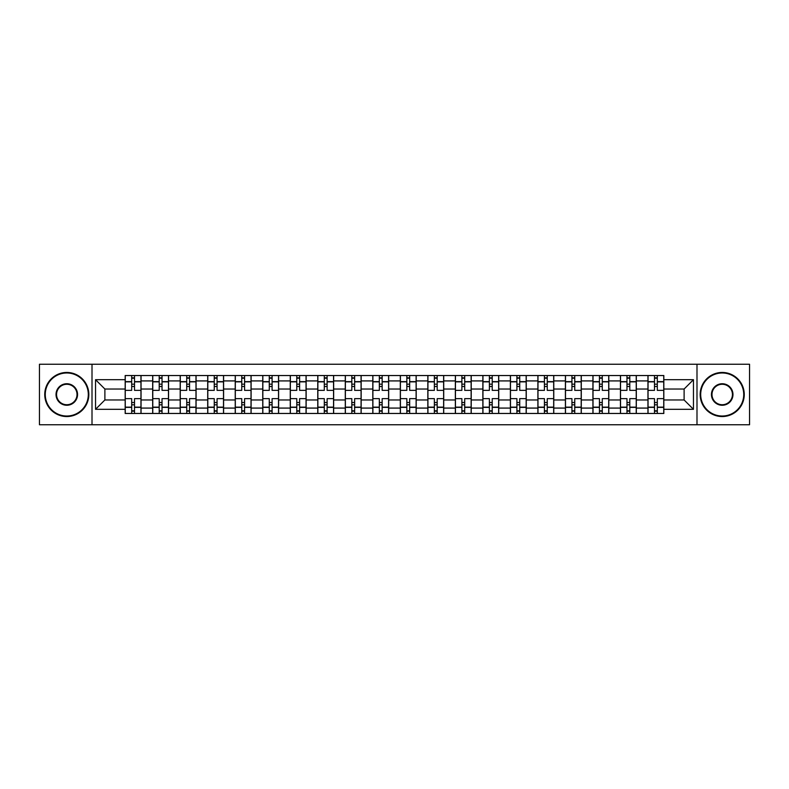 <?xml version="1.0" encoding="UTF-8"?>
<svg xmlns="http://www.w3.org/2000/svg" width="789" height="789" viewBox="0 0 789 789"><rect width="100%" height="100%" fill="white"/><g stroke="black" fill="none" stroke-linecap="round" stroke-linejoin="round"><path stroke-width="1.18" d="M696.993 424.748L749.55 424.748L749.55 364.252L39.45 364.252L39.45 424.748L696.993 424.748L696.993 364.252M152.681 413.466L152.681 380.919L141.044 380.919L141.044 413.466M141.044 380.919L141.044 375.534M152.681 380.919L152.681 375.534M168.56 375.534L168.56 413.466M180.198 413.466L180.198 375.534M196.076 375.534L196.076 413.466M207.714 413.466L207.714 375.534M223.593 375.534L223.593 413.466M235.23 413.466L235.23 375.534M251.109 375.534L251.109 413.466M262.747 413.466L262.747 375.534M278.616 375.534L278.616 413.466M290.263 413.466L290.263 375.534M306.132 375.534L306.132 413.466M317.78 413.466L317.78 375.534M333.648 375.534L333.648 413.466M345.286 413.466L345.286 375.534M361.165 375.534L361.165 413.466M372.803 413.466L372.803 375.534M388.681 375.534L388.681 413.466M400.319 413.466L400.319 375.534M416.197 375.534L416.197 413.466M427.835 413.466L427.835 375.534M443.714 375.534L443.714 413.466M455.352 413.466L455.352 375.534M471.22 375.534L471.22 413.466M482.868 413.466L482.868 375.534M498.737 375.534L498.737 413.466M510.384 413.466L510.384 375.534M526.253 375.534L526.253 413.466M537.891 413.466L537.891 375.534M553.77 375.534L553.77 413.466M565.407 413.466L565.407 375.534M581.286 375.534L581.286 413.466M592.924 413.466L592.924 375.534M608.802 375.534L608.802 413.466M620.44 413.466L620.44 375.534M636.319 375.534L636.319 413.466M647.956 413.466L647.956 375.534M647.956 399.964L636.319 399.964M620.44 399.964L608.802 399.964M592.924 399.964L581.286 399.964M565.407 399.964L553.77 399.964M537.891 399.964L526.253 399.964M510.384 399.964L498.737 399.964M482.868 399.964L471.22 399.964M455.352 399.964L443.714 399.964M427.835 399.964L416.197 399.964M400.319 399.964L388.681 399.964M372.803 399.964L361.165 399.964M345.286 399.964L333.648 399.964M317.78 399.964L306.132 399.964M290.263 399.964L278.616 399.964M262.747 399.964L251.109 399.964M235.23 399.964L223.593 399.964M207.714 399.964L196.076 399.964M180.198 399.964L168.56 399.964M152.681 399.964L141.044 399.964M647.956 389.036L636.319 389.036M620.44 389.036L608.802 389.036M592.924 389.036L581.286 389.036M565.407 389.036L553.77 389.036M537.891 389.036L526.253 389.036M510.384 389.036L498.737 389.036M482.868 389.036L471.22 389.036M455.352 389.036L443.714 389.036M427.835 389.036L416.197 389.036M400.319 389.036L388.681 389.036M372.803 389.036L361.165 389.036M345.286 389.036L333.648 389.036M317.78 389.036L306.132 389.036M290.263 389.036L278.616 389.036M262.747 389.036L251.109 389.036M235.23 389.036L223.593 389.036M207.714 389.036L196.076 389.036M180.198 389.036L168.56 389.036M152.681 389.036L141.044 389.036M104.888 399.964L125.175 399.964L125.175 389.036L104.888 389.036L104.888 399.964L95.538 409.313L95.538 379.687L125.175 379.687L125.175 389.036M663.825 389.036L663.825 399.964L684.112 399.964L684.112 389.036L663.825 389.036L663.825 375.534L125.175 375.534L125.175 379.687M663.825 379.687L693.462 379.687L693.462 409.313L663.825 409.313L663.825 399.964M125.175 399.964L125.175 413.466L663.825 413.466L663.825 409.313M125.175 409.313L95.538 409.313M92.007 424.748L92.007 364.252M134.515 410.813L131.694 410.813M131.694 378.187L134.515 378.187M162.031 410.813L159.21 410.813M159.21 378.187L162.031 378.187M189.547 410.813L186.727 410.813M186.727 378.187L189.547 378.187M217.064 410.813L214.243 410.813M214.243 378.187L217.064 378.187M244.58 410.813L241.759 410.813M241.759 378.187L244.58 378.187M272.097 410.813L269.276 410.813M269.276 378.187L272.097 378.187M299.613 410.813L296.782 410.813M296.782 378.187L299.613 378.187M327.119 410.813L324.299 410.813M324.299 378.187L327.119 378.187M354.636 410.813L351.815 410.813M351.815 378.187L354.636 378.187M382.152 410.813L379.331 410.813M379.331 378.187L382.152 378.187M409.669 410.813L406.848 410.813M406.848 378.187L409.669 378.187M437.185 410.813L434.364 410.813M434.364 378.187L437.185 378.187M464.701 410.813L461.881 410.813M461.881 378.187L464.701 378.187M492.218 410.813L489.387 410.813M489.387 378.187L492.218 378.187M519.724 410.813L516.903 410.813M516.903 378.187L519.724 378.187M547.241 410.813L544.42 410.813M544.42 378.187L547.241 378.187M574.757 410.813L571.936 410.813M571.936 378.187L574.757 378.187M602.273 410.813L599.453 410.813M599.453 378.187L602.273 378.187M629.79 410.813L626.969 410.813M626.969 378.187L629.79 378.187M657.306 410.813L654.485 410.813M654.485 378.187L657.306 378.187M95.538 379.687L104.888 389.036M684.112 399.964L693.462 409.313M684.112 389.036L693.462 379.687M140.955 413.466L140.955 390.358L134.515 390.358L134.515 375.534M131.694 375.534L131.694 390.358L125.254 390.358L125.254 375.534M140.955 390.358L140.955 375.534M125.254 413.466L125.254 398.642L131.694 398.642L131.694 413.466M134.515 413.466L134.515 398.642L140.955 398.642M131.694 386.472L134.515 386.472M125.254 398.642L125.254 390.358M134.515 402.528L131.694 402.528M134.515 411.168L131.694 411.168M131.694 404.816L134.515 404.816M134.515 384.184L131.694 384.184M131.694 377.832L134.515 377.832M168.471 413.466L168.471 390.358L162.031 390.358L162.031 375.534M159.21 375.534L159.21 390.358L152.77 390.358L152.77 375.534M168.471 390.358L168.471 375.534M152.77 413.466L152.77 398.642L159.21 398.642L159.21 413.466M162.031 413.466L162.031 398.642L168.471 398.642M159.21 386.472L162.031 386.472M152.77 398.642L152.77 390.358M162.031 402.528L159.21 402.528M162.031 411.168L159.21 411.168M159.21 404.816L162.031 404.816M162.031 384.184L159.21 384.184M159.21 377.832L162.031 377.832M195.988 413.466L195.988 390.358L189.547 390.358L189.547 375.534M186.727 375.534L186.727 390.358L180.287 390.358L180.287 375.534M195.988 390.358L195.988 375.534M180.287 413.466L180.287 398.642L186.727 398.642L186.727 413.466M189.547 413.466L189.547 398.642L195.988 398.642M186.727 386.472L189.547 386.472M180.287 398.642L180.287 390.358M189.547 402.528L186.727 402.528M189.547 411.168L186.727 411.168M186.727 404.816L189.547 404.816M189.547 384.184L186.727 384.184M186.727 377.832L189.547 377.832M223.504 413.466L223.504 390.358L217.064 390.358L217.064 375.534M214.243 375.534L214.243 390.358L207.803 390.358L207.803 375.534M223.504 390.358L223.504 375.534M207.803 413.466L207.803 398.642L214.243 398.642L214.243 413.466M217.064 413.466L217.064 398.642L223.504 398.642M214.243 386.472L217.064 386.472M207.803 398.642L207.803 390.358M217.064 402.528L214.243 402.528M217.064 411.168L214.243 411.168M214.243 404.816L217.064 404.816M217.064 384.184L214.243 384.184M214.243 377.832L217.064 377.832M251.02 413.466L251.02 390.358L244.58 390.358L244.58 375.534M241.759 375.534L241.759 390.358L235.319 390.358L235.319 375.534M251.02 390.358L251.02 375.534M235.319 413.466L235.319 398.642L241.759 398.642L241.759 413.466M244.58 413.466L244.58 398.642L251.02 398.642M241.759 386.472L244.58 386.472M235.319 398.642L235.319 390.358M244.58 402.528L241.759 402.528M244.58 411.168L241.759 411.168M241.759 404.816L244.58 404.816M244.58 384.184L241.759 384.184M241.759 377.832L244.58 377.832M278.527 413.466L278.527 390.358L272.097 390.358L272.097 375.534M269.276 375.534L269.276 390.358L262.836 390.358L262.836 375.534M278.527 390.358L278.527 375.534M262.836 413.466L262.836 398.642L269.276 398.642L269.276 413.466M272.097 413.466L272.097 398.642L278.527 398.642M269.276 386.472L272.097 386.472M262.836 398.642L262.836 390.358M272.097 402.528L269.276 402.528M272.097 411.168L269.276 411.168M269.276 404.816L272.097 404.816M272.097 384.184L269.276 384.184M269.276 377.832L272.097 377.832M66.789 416.02A21.52 21.52 0 0 0 88.309 394.5A21.52 21.52 0 0 0 66.789 372.98A21.52 21.52 0 0 0 45.269 394.5A21.52 21.52 0 0 0 66.789 416.02M66.789 372.457A22.043 22.043 0 0 1 88.832 394.5A22.043 22.043 0 0 1 66.789 416.543A22.043 22.043 0 0 1 44.746 394.5A22.043 22.043 0 0 1 66.789 372.457M66.789 405.26A10.76 10.76 0 0 1 56.029 394.5A10.76 10.76 0 0 1 66.789 383.74A10.76 10.76 0 0 1 77.549 394.5A10.76 10.76 0 0 1 66.789 405.26M66.789 384.273A10.227 10.227 0 0 0 56.561 394.5A10.227 10.227 0 0 0 66.789 404.727A10.227 10.227 0 0 0 77.016 394.5A10.227 10.227 0 0 0 66.789 384.273M722.211 416.02A21.52 21.52 0 0 0 743.731 394.5A21.52 21.52 0 0 0 722.211 372.98A21.52 21.52 0 0 0 700.691 394.5A21.52 21.52 0 0 0 722.211 416.02M722.211 372.457A22.043 22.043 0 0 1 744.254 394.5A22.043 22.043 0 0 1 722.211 416.543A22.043 22.043 0 0 1 700.168 394.5A22.043 22.043 0 0 1 722.211 372.457M722.211 405.26A10.76 10.76 0 0 1 711.451 394.5A10.76 10.76 0 0 1 722.211 383.74A10.76 10.76 0 0 1 732.971 394.5A10.76 10.76 0 0 1 722.211 405.26M722.211 384.273A10.227 10.227 0 0 0 711.984 394.5A10.227 10.227 0 0 0 722.211 404.727A10.227 10.227 0 0 0 732.439 394.5A10.227 10.227 0 0 0 722.211 384.273M306.043 413.466L306.043 390.358L299.613 390.358L299.613 375.534M296.782 375.534L296.782 390.358L290.352 390.358L290.352 375.534M306.043 390.358L306.043 375.534M290.352 413.466L290.352 398.642L296.782 398.642L296.782 413.466M299.613 413.466L299.613 398.642L306.043 398.642M296.782 386.472L299.613 386.472M290.352 398.642L290.352 390.358M299.613 402.528L296.782 402.528M299.613 411.168L296.782 411.168M296.782 404.816L299.613 404.816M299.613 384.184L296.782 384.184M296.782 377.832L299.613 377.832M333.56 413.466L333.56 390.358L327.119 390.358L327.119 375.534M324.299 375.534L324.299 390.358L317.868 390.358L317.868 375.534M333.56 390.358L333.56 375.534M317.868 413.466L317.868 398.642L324.299 398.642L324.299 413.466M327.119 413.466L327.119 398.642L333.56 398.642M324.299 386.472L327.119 386.472M317.868 398.642L317.868 390.358M327.119 402.528L324.299 402.528M327.119 411.168L324.299 411.168M324.299 404.816L327.119 404.816M327.119 384.184L324.299 384.184M324.299 377.832L327.119 377.832M361.076 413.466L361.076 390.358L354.636 390.358L354.636 375.534M351.815 375.534L351.815 390.358L345.375 390.358L345.375 375.534M361.076 390.358L361.076 375.534M345.375 413.466L345.375 398.642L351.815 398.642L351.815 413.466M354.636 413.466L354.636 398.642L361.076 398.642M351.815 386.472L354.636 386.472M345.375 398.642L345.375 390.358M354.636 402.528L351.815 402.528M354.636 411.168L351.815 411.168M351.815 404.816L354.636 404.816M354.636 384.184L351.815 384.184M351.815 377.832L354.636 377.832M388.592 413.466L388.592 390.358L382.152 390.358L382.152 375.534M379.331 375.534L379.331 390.358L372.891 390.358L372.891 375.534M388.592 390.358L388.592 375.534M372.891 413.466L372.891 398.642L379.331 398.642L379.331 413.466M382.152 413.466L382.152 398.642L388.592 398.642M379.331 386.472L382.152 386.472M372.891 398.642L372.891 390.358M382.152 402.528L379.331 402.528M382.152 411.168L379.331 411.168M379.331 404.816L382.152 404.816M382.152 384.184L379.331 384.184M379.331 377.832L382.152 377.832M416.109 413.466L416.109 390.358L409.669 390.358L409.669 375.534M406.848 375.534L406.848 390.358L400.408 390.358L400.408 375.534M416.109 390.358L416.109 375.534M400.408 413.466L400.408 398.642L406.848 398.642L406.848 413.466M409.669 413.466L409.669 398.642L416.109 398.642M406.848 386.472L409.669 386.472M400.408 398.642L400.408 390.358M409.669 402.528L406.848 402.528M409.669 411.168L406.848 411.168M406.848 404.816L409.669 404.816M409.669 384.184L406.848 384.184M406.848 377.832L409.669 377.832M443.625 413.466L443.625 390.358L437.185 390.358L437.185 375.534M434.364 375.534L434.364 390.358L427.924 390.358L427.924 375.534M443.625 390.358L443.625 375.534M427.924 413.466L427.924 398.642L434.364 398.642L434.364 413.466M437.185 413.466L437.185 398.642L443.625 398.642M434.364 386.472L437.185 386.472M427.924 398.642L427.924 390.358M437.185 402.528L434.364 402.528M437.185 411.168L434.364 411.168M434.364 404.816L437.185 404.816M437.185 384.184L434.364 384.184M434.364 377.832L437.185 377.832M471.132 413.466L471.132 390.358L464.701 390.358L464.701 375.534M461.881 375.534L461.881 390.358L455.44 390.358L455.44 375.534M471.132 390.358L471.132 375.534M455.44 413.466L455.44 398.642L461.881 398.642L461.881 413.466M464.701 413.466L464.701 398.642L471.132 398.642M461.881 386.472L464.701 386.472M455.44 398.642L455.44 390.358M464.701 402.528L461.881 402.528M464.701 411.168L461.881 411.168M461.881 404.816L464.701 404.816M464.701 384.184L461.881 384.184M461.881 377.832L464.701 377.832M498.648 413.466L498.648 390.358L492.218 390.358L492.218 375.534M489.387 375.534L489.387 390.358L482.957 390.358L482.957 375.534M498.648 390.358L498.648 375.534M482.957 413.466L482.957 398.642L489.387 398.642L489.387 413.466M492.218 413.466L492.218 398.642L498.648 398.642M489.387 386.472L492.218 386.472M482.957 398.642L482.957 390.358M492.218 402.528L489.387 402.528M492.218 411.168L489.387 411.168M489.387 404.816L492.218 404.816M492.218 384.184L489.387 384.184M489.387 377.832L492.218 377.832M526.164 413.466L526.164 390.358L519.724 390.358L519.724 375.534M516.903 375.534L516.903 390.358L510.473 390.358L510.473 375.534M526.164 390.358L526.164 375.534M510.473 413.466L510.473 398.642L516.903 398.642L516.903 413.466M519.724 413.466L519.724 398.642L526.164 398.642M516.903 386.472L519.724 386.472M510.473 398.642L510.473 390.358M519.724 402.528L516.903 402.528M519.724 411.168L516.903 411.168M516.903 404.816L519.724 404.816M519.724 384.184L516.903 384.184M516.903 377.832L519.724 377.832M553.681 413.466L553.681 390.358L547.241 390.358L547.241 375.534M544.42 375.534L544.42 390.358L537.98 390.358L537.98 375.534M553.681 390.358L553.681 375.534M537.98 413.466L537.98 398.642L544.42 398.642L544.42 413.466M547.241 413.466L547.241 398.642L553.681 398.642M544.42 386.472L547.241 386.472M537.98 398.642L537.98 390.358M547.241 402.528L544.42 402.528M547.241 411.168L544.42 411.168M544.42 404.816L547.241 404.816M547.241 384.184L544.42 384.184M544.42 377.832L547.241 377.832M581.197 413.466L581.197 390.358L574.757 390.358L574.757 375.534M571.936 375.534L571.936 390.358L565.496 390.358L565.496 375.534M581.197 390.358L581.197 375.534M565.496 413.466L565.496 398.642L571.936 398.642L571.936 413.466M574.757 413.466L574.757 398.642L581.197 398.642M571.936 386.472L574.757 386.472M565.496 398.642L565.496 390.358M574.757 402.528L571.936 402.528M574.757 411.168L571.936 411.168M571.936 404.816L574.757 404.816M574.757 384.184L571.936 384.184M571.936 377.832L574.757 377.832M608.714 413.466L608.714 390.358L602.273 390.358L602.273 375.534M599.453 375.534L599.453 390.358L593.012 390.358L593.012 375.534M608.714 390.358L608.714 375.534M593.012 413.466L593.012 398.642L599.453 398.642L599.453 413.466M602.273 413.466L602.273 398.642L608.714 398.642M599.453 386.472L602.273 386.472M593.012 398.642L593.012 390.358M602.273 402.528L599.453 402.528M602.273 411.168L599.453 411.168M599.453 404.816L602.273 404.816M602.273 384.184L599.453 384.184M599.453 377.832L602.273 377.832M636.23 413.466L636.23 390.358L629.79 390.358L629.79 375.534M626.969 375.534L626.969 390.358L620.529 390.358L620.529 375.534M636.23 390.358L636.23 375.534M620.529 413.466L620.529 398.642L626.969 398.642L626.969 413.466M629.79 413.466L629.79 398.642L636.23 398.642M626.969 386.472L629.79 386.472M620.529 398.642L620.529 390.358M629.79 402.528L626.969 402.528M629.79 411.168L626.969 411.168M626.969 404.816L629.79 404.816M629.79 384.184L626.969 384.184M626.969 377.832L629.79 377.832M663.746 413.466L663.746 390.358L657.306 390.358L657.306 375.534M654.485 375.534L654.485 390.358L648.045 390.358L648.045 375.534M663.746 390.358L663.746 375.534M648.045 413.466L648.045 398.642L654.485 398.642L654.485 413.466M657.306 413.466L657.306 398.642L663.746 398.642M654.485 386.472L657.306 386.472M648.045 398.642L648.045 390.358M657.306 402.528L654.485 402.528M657.306 411.168L654.485 411.168M654.485 404.816L657.306 404.816M657.306 384.184L654.485 384.184M654.485 377.832L657.306 377.832M620.44 380.919L608.802 380.919M592.924 380.919L581.286 380.919M565.407 380.919L553.77 380.919M537.891 380.919L526.253 380.919M510.384 380.919L498.737 380.919M482.868 380.919L471.22 380.919M455.352 380.919L443.714 380.919M427.835 380.919L416.197 380.919M400.319 380.919L388.681 380.919M372.803 380.919L361.165 380.919M345.286 380.919L333.648 380.919M317.78 380.919L306.132 380.919M290.263 380.919L278.616 380.919M262.747 380.919L251.109 380.919M235.23 380.919L223.593 380.919M207.714 380.919L196.076 380.919M180.198 380.919L168.56 380.919M647.956 380.919L636.319 380.919M620.44 408.081L608.802 408.081M592.924 408.081L581.286 408.081M565.407 408.081L553.77 408.081M537.891 408.081L526.253 408.081M510.384 408.081L498.737 408.081M482.868 408.081L471.22 408.081M455.352 408.081L443.714 408.081M427.835 408.081L416.197 408.081M400.319 408.081L388.681 408.081M372.803 408.081L361.165 408.081M345.286 408.081L333.648 408.081M317.78 408.081L306.132 408.081M290.263 408.081L278.616 408.081M262.747 408.081L251.109 408.081M235.23 408.081L223.593 408.081M207.714 408.081L196.076 408.081M180.198 408.081L168.56 408.081M152.681 408.081L141.044 408.081M647.956 408.081L636.319 408.081M140.955 381.62L134.515 381.62M131.694 381.62L125.254 381.62M131.694 381.856L125.254 381.856M131.694 407.144L125.254 407.144M131.694 407.38L125.254 407.38M140.955 407.38L134.515 407.38M140.955 381.856L134.515 381.856M140.955 407.144L134.515 407.144M168.471 381.62L162.031 381.62M159.21 381.62L152.77 381.62M159.21 381.856L152.77 381.856M159.21 407.144L152.77 407.144M159.21 407.38L152.77 407.38M168.471 407.38L162.031 407.38M168.471 381.856L162.031 381.856M168.471 407.144L162.031 407.144M195.988 381.62L189.547 381.62M186.727 381.62L180.287 381.62M186.727 381.856L180.287 381.856M186.727 407.144L180.287 407.144M186.727 407.38L180.287 407.38M195.988 407.38L189.547 407.38M195.988 381.856L189.547 381.856M195.988 407.144L189.547 407.144M223.504 381.62L217.064 381.62M214.243 381.62L207.803 381.62M214.243 381.856L207.803 381.856M214.243 407.144L207.803 407.144M214.243 407.38L207.803 407.38M223.504 407.38L217.064 407.38M223.504 381.856L217.064 381.856M223.504 407.144L217.064 407.144M251.02 381.62L244.58 381.62M241.759 381.62L235.319 381.62M241.759 381.856L235.319 381.856M241.759 407.144L235.319 407.144M241.759 407.38L235.319 407.38M251.02 407.38L244.58 407.38M251.02 381.856L244.58 381.856M251.02 407.144L244.58 407.144M278.527 381.62L272.097 381.62M269.276 381.62L262.836 381.62M269.276 381.856L262.836 381.856M269.276 407.144L262.836 407.144M269.276 407.38L262.836 407.38M278.527 407.38L272.097 407.38M278.527 381.856L272.097 381.856M278.527 407.144L272.097 407.144M306.043 381.62L299.613 381.62M296.782 381.62L290.352 381.62M296.782 381.856L290.352 381.856M296.782 407.144L290.352 407.144M296.782 407.38L290.352 407.38M306.043 407.38L299.613 407.38M306.043 381.856L299.613 381.856M306.043 407.144L299.613 407.144M333.56 381.62L327.119 381.62M324.299 381.62L317.868 381.62M324.299 381.856L317.868 381.856M324.299 407.144L317.868 407.144M324.299 407.38L317.868 407.38M333.56 407.38L327.119 407.38M333.56 381.856L327.119 381.856M333.56 407.144L327.119 407.144M361.076 381.62L354.636 381.62M351.815 381.62L345.375 381.62M351.815 381.856L345.375 381.856M351.815 407.144L345.375 407.144M351.815 407.38L345.375 407.38M361.076 407.38L354.636 407.38M361.076 381.856L354.636 381.856M361.076 407.144L354.636 407.144M388.592 381.62L382.152 381.62M379.331 381.62L372.891 381.62M379.331 381.856L372.891 381.856M379.331 407.144L372.891 407.144M379.331 407.38L372.891 407.38M388.592 407.38L382.152 407.38M388.592 381.856L382.152 381.856M388.592 407.144L382.152 407.144M416.109 381.62L409.669 381.62M406.848 381.62L400.408 381.62M406.848 381.856L400.408 381.856M406.848 407.144L400.408 407.144M406.848 407.38L400.408 407.38M416.109 407.38L409.669 407.38M416.109 381.856L409.669 381.856M416.109 407.144L409.669 407.144M443.625 381.62L437.185 381.62M434.364 381.62L427.924 381.62M434.364 381.856L427.924 381.856M434.364 407.144L427.924 407.144M434.364 407.38L427.924 407.38M443.625 407.38L437.185 407.38M443.625 381.856L437.185 381.856M443.625 407.144L437.185 407.144M471.132 381.62L464.701 381.62M461.881 381.62L455.44 381.62M461.881 381.856L455.44 381.856M461.881 407.144L455.44 407.144M461.881 407.38L455.44 407.38M471.132 407.38L464.701 407.38M471.132 381.856L464.701 381.856M471.132 407.144L464.701 407.144M498.648 381.62L492.218 381.62M489.387 381.62L482.957 381.62M489.387 381.856L482.957 381.856M489.387 407.144L482.957 407.144M489.387 407.38L482.957 407.38M498.648 407.38L492.218 407.38M498.648 381.856L492.218 381.856M498.648 407.144L492.218 407.144M526.164 381.62L519.724 381.62M516.903 381.62L510.473 381.62M516.903 381.856L510.473 381.856M516.903 407.144L510.473 407.144M516.903 407.38L510.473 407.38M526.164 407.38L519.724 407.38M526.164 381.856L519.724 381.856M526.164 407.144L519.724 407.144M553.681 381.62L547.241 381.62M544.42 381.62L537.98 381.62M544.42 381.856L537.98 381.856M544.42 407.144L537.98 407.144M544.42 407.38L537.98 407.38M553.681 407.38L547.241 407.38M553.681 381.856L547.241 381.856M553.681 407.144L547.241 407.144M581.197 381.62L574.757 381.62M571.936 381.62L565.496 381.62M571.936 381.856L565.496 381.856M571.936 407.144L565.496 407.144M571.936 407.38L565.496 407.38M581.197 407.38L574.757 407.38M581.197 381.856L574.757 381.856M581.197 407.144L574.757 407.144M608.714 381.62L602.273 381.62M599.453 381.62L593.012 381.62M599.453 381.856L593.012 381.856M599.453 407.144L593.012 407.144M599.453 407.38L593.012 407.38M608.714 407.38L602.273 407.38M608.714 381.856L602.273 381.856M608.714 407.144L602.273 407.144M636.23 381.62L629.79 381.62M626.969 381.62L620.529 381.62M626.969 381.856L620.529 381.856M626.969 407.144L620.529 407.144M626.969 407.38L620.529 407.38M636.23 407.38L629.79 407.38M636.23 381.856L629.79 381.856M636.23 407.144L629.79 407.144M663.746 381.62L657.306 381.62M654.485 381.62L648.045 381.62M654.485 381.856L648.045 381.856M654.485 407.144L648.045 407.144M654.485 407.38L648.045 407.38M663.746 407.38L657.306 407.38M663.746 381.856L657.306 381.856M663.746 407.144L657.306 407.144"/></g></svg>
